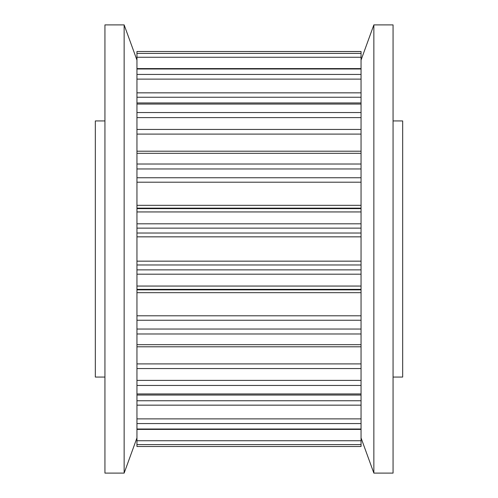 <?xml version="1.0" encoding="UTF-8"?>
<svg xmlns="http://www.w3.org/2000/svg" width="498" height="498" viewBox="0 0 498 498"><rect width="100%" height="100%" fill="white"/><g stroke="black" fill="none" stroke-linecap="round" stroke-linejoin="round"><path stroke-width="0.75" d="M373.855 249L373.855 473.1L393.065 473.1L393.065 24.9L373.855 24.9L373.855 249M393.065 120.946L402.67 120.946L402.67 377.054L393.065 377.054M104.935 120.946L95.33 120.946L95.33 377.054L104.935 377.054M124.145 24.9L104.935 24.9L104.935 473.1L124.145 473.1L124.145 24.9L136.95 60.084M361.05 429.015L361.05 228.14L136.95 228.14L136.95 446.501L361.05 446.501L361.05 429.015L136.95 429.015M136.95 53.417L136.95 51.499L361.05 51.537L361.05 53.417L136.95 53.417L136.95 228.14M361.05 228.14L361.05 53.417M361.05 68.985L136.95 68.985M361.05 74.439L136.95 74.439M361.05 104.057L136.95 104.057M361.05 112.548L136.95 112.548M361.05 153.316L136.95 153.316M361.05 164.023L136.95 164.023M361.05 211.943L136.95 211.943M361.05 223.807L136.95 223.807M361.05 274.193L136.95 274.193M361.05 286.057L136.95 286.057M361.05 333.977L136.95 333.977M361.05 344.684L136.95 344.684M361.05 385.452L136.95 385.452M361.05 393.943L136.95 393.943M361.05 423.561L136.95 423.561M361.05 444.583L136.95 444.583M361.05 440.736L136.95 440.736M361.05 418.874L136.95 418.874M361.05 405.154L136.95 405.154M361.05 400.747L136.95 400.747M361.05 380.391L136.95 380.391M361.05 368.557L136.95 368.557M361.05 363.895L136.95 363.895M361.05 329.041L136.95 329.041M361.05 320.251L136.95 320.251M361.05 315.794L136.95 315.794M361.05 292.675L136.95 292.675M361.05 289.867L136.95 289.867M361.05 289.369L136.95 289.369M361.05 269.86L136.95 269.86M361.05 264.98L136.95 264.98M361.05 261.157L136.95 261.157M361.05 236.843L136.95 236.843M361.05 233.02L136.95 233.02M361.05 208.631L136.95 208.631M361.05 208.133L136.95 208.133M361.05 205.325L136.95 205.325M361.05 182.206L136.95 182.206M361.05 177.749L136.95 177.749M361.05 168.959L136.95 168.959M361.05 134.105L136.95 134.105M361.05 129.443L136.95 129.443M361.05 117.609L136.95 117.609M361.05 97.253L136.95 97.253M361.05 92.846L136.95 92.846M361.05 79.126L136.95 79.126M361.05 57.264L136.95 57.264M136.95 437.916L124.145 473.1M361.05 437.916L373.855 473.1M361.05 60.084L373.855 24.9M361.05 446.501L136.95 446.501M361.05 429.407L136.95 429.407M361.05 395.051L136.95 395.051M361.05 346.795L136.95 346.795M361.05 151.205L136.95 151.205M361.05 102.949L136.95 102.949M361.05 68.593L136.95 68.593M361.05 51.499L136.95 51.499"/></g></svg>
